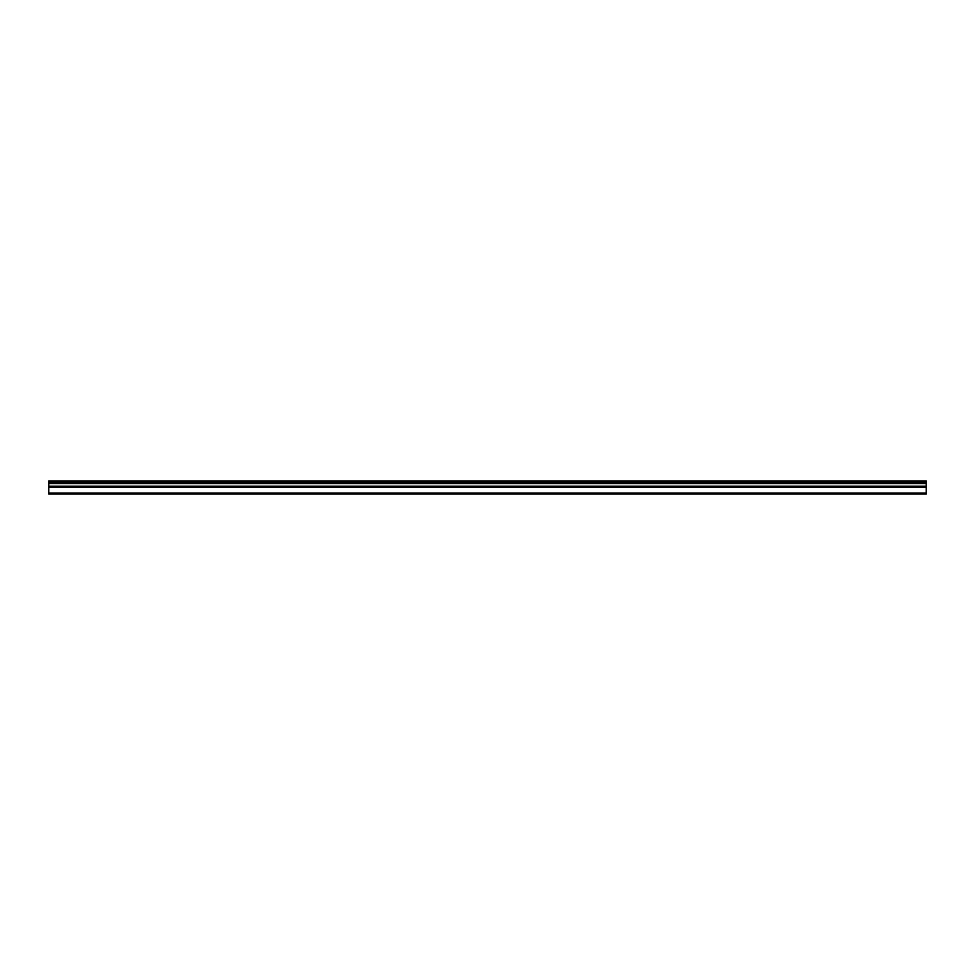 <?xml version="1.0" encoding="UTF-8"?>
<svg xmlns="http://www.w3.org/2000/svg" width="975" height="975" viewBox="0 0 975 975"><rect width="100%" height="100%" fill="white"/><g stroke="black" fill="none" stroke-linecap="round" stroke-linejoin="round"><path stroke-width="1.46" d="M926.25 483.637L48.75 483.637L48.75 494.081L926.25 494.081L926.25 480.919L48.75 480.919L48.75 482.588L926.25 482.588M48.75 486.184L926.25 486.184M48.75 483.637L48.75 482.588M48.75 493.033L926.25 493.033M48.75 487.232L926.25 487.232M48.75 481.967L926.25 481.967"/></g></svg>
